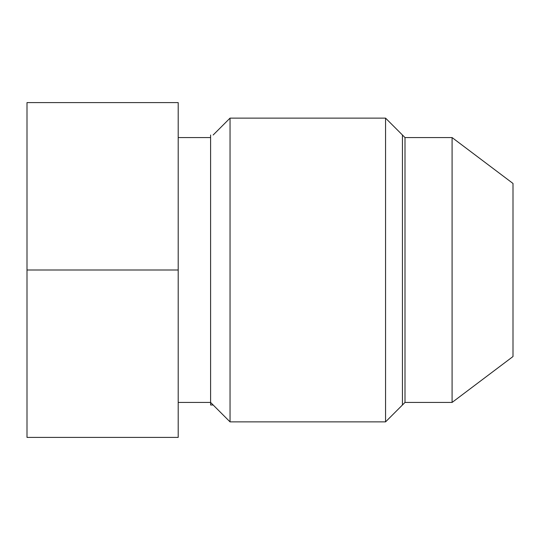 <?xml version="1.0" encoding="UTF-8"?>
<svg xmlns="http://www.w3.org/2000/svg" width="540" height="540" viewBox="0 0 540 540"><rect width="100%" height="100%" fill="white"/><g stroke="black" fill="none" stroke-linecap="round" stroke-linejoin="round"><path stroke-width="0.81" d="M178.2 270L178.2 102.6L27 102.6L27 437.4L178.2 437.4L178.2 270L27 270M213.165 135L230.04 118.125L230.04 421.875L210.6 402.435L178.2 402.435M452.088 402.435L452.088 137.565L513 183.465L513 356.535L452.088 402.435L405 402.435L385.56 421.875L385.56 118.125L230.04 118.125M452.088 137.565L405 137.565L405 402.435M213.165 405L210.6 405L210.6 135M402.435 135L402.435 405M210.6 137.565L178.2 137.565M385.56 421.875L230.04 421.875M405 137.565L385.56 118.125"/></g></svg>
